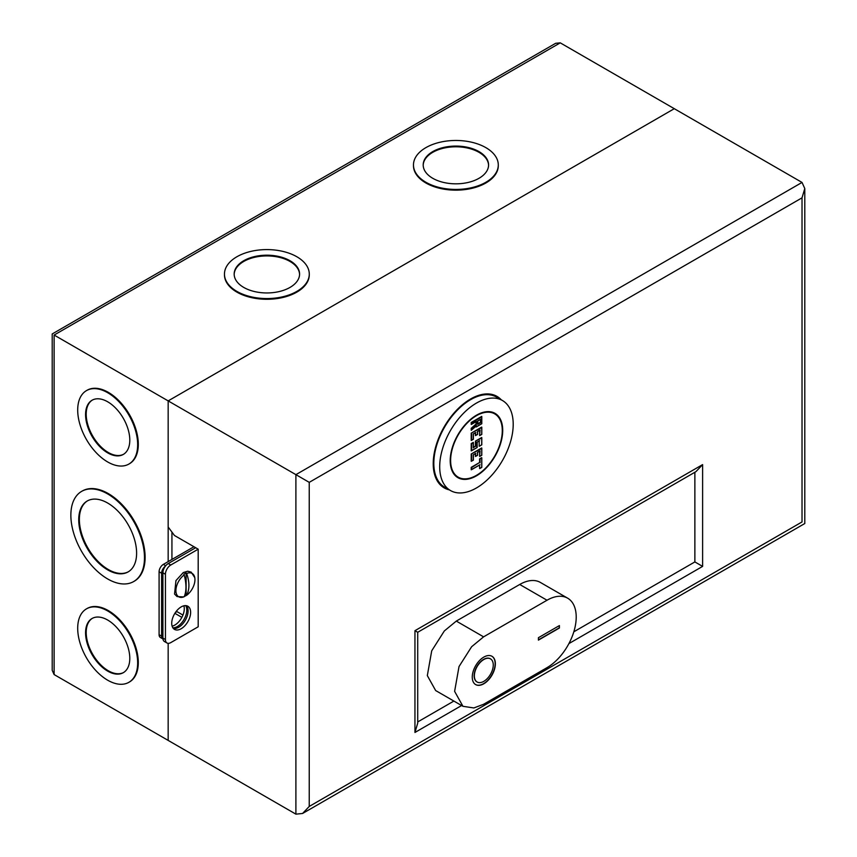 <?xml version="1.0" encoding="UTF-8"?>
<svg xmlns="http://www.w3.org/2000/svg" width="857" height="857" viewBox="0 0 857 857"><rect width="100%" height="100%" fill="white"/><g stroke="black" fill="none" stroke-linecap="round" stroke-linejoin="round"><path stroke-width="1.29" d="M502.288 430.61A36.53 21.093 120 0 0 494.725 413.877A36.53 21.093 120 0 0 466.572 423.669A36.53 21.093 120 0 0 450.621 460.434A36.53 21.093 120 0 0 458.195 477.156A36.53 21.093 120 0 0 486.348 467.365A36.53 21.093 120 0 0 502.288 430.61M479.609 462.491L471.629 467.59L471.629 469.529L480.027 464.676L471.211 469.765L471.211 467.344L479.609 462.491L479.609 458.859L481.709 457.649L481.709 467.344L479.609 468.554L479.609 465.019M473.31 460.07L471.629 461.045L473.31 460.07L473.31 454.735L475.828 453.278L473.31 454.735M471.211 461.28L471.211 454.006L481.709 447.943L481.709 455.217L479.609 456.427L479.609 451.2M479.609 451.093L477.51 452.314L480.027 450.857L479.609 456.427M475.41 453.524L475.828 456.192L477.51 455.217L475.41 456.427L475.41 453.621M473.396 447.29L475.41 446.122L475.41 441.151L481.709 437.52L481.709 444.794L479.192 446.251L479.192 441.012M475.41 446.122L473.31 447.825L473.31 442.855L471.629 443.819L471.629 450.611L477.092 447.461L477.092 442.126L479.609 440.669L477.092 442.126L477.092 447.461L471.211 450.857L471.211 443.583L473.31 442.362M473.31 439.213L471.629 440.187L473.31 439.213L473.31 433.878L475.828 432.421L473.31 433.878M471.211 440.423L471.211 433.149L481.709 427.086L481.709 434.36L479.609 435.581L479.609 430.343M479.609 430.246L477.51 431.457L480.027 430L479.609 435.581M475.41 432.667L475.828 435.335L477.51 434.36L475.41 435.581L475.41 432.764M476.042 421.633L471.629 424.183L476.46 421.387L476.46 424.204L471.629 428.489L471.629 429.925L476.46 425.64L476.46 426.722L481.709 423.69L481.709 416.909L481.709 423.69L476.042 426.968L476.042 426.1M471.211 430.246L471.211 428.307L476.042 424.022L476.042 421.73M481.709 416.909L471.629 422.726L471.211 424.419L471.211 422.48L481.709 416.416M479.609 468.554L479.609 464.923M480.027 468.318L481.709 467.344L481.709 457.649M481.709 458.131L479.609 458.859M480.027 456.192L481.709 455.217L481.709 447.943M481.709 448.425L471.211 454.006M479.192 446.251L479.192 440.916M479.609 446.004L481.709 444.794L481.709 437.52M481.709 438.002L475.41 441.151M480.027 435.335L481.709 434.36L481.709 427.086M481.709 427.579L471.211 433.149M477.713 420.905L480.659 419.212L477.713 420.905L477.713 424.301L480.659 422.608L480.241 419.555M480.659 422.608L480.241 419.448M477.81 423.765L480.241 422.362M502.448 400.508L496.567 397.112A51.977 30.006 120 0 0 470.579 399.683A51.977 30.006 120 0 0 436.62 445.49A51.977 30.006 120 0 0 444.59 487.14L450.471 490.525A51.977 30.006 120 0 0 476.46 487.954A51.977 30.006 120 0 0 510.408 442.158A51.977 30.006 120 0 0 502.448 400.508A51.977 30.006 120 0 0 476.46 403.079A51.977 30.006 120 0 0 442.501 448.886A51.977 30.006 120 0 0 450.471 490.525M476.46 415.206A37.13 21.436 -60 0 1 495.025 413.363A37.13 21.436 -60 0 1 500.713 443.112A37.13 21.436 -60 0 1 476.46 475.828A37.13 21.436 -60 0 1 457.895 477.67A37.13 21.436 -60 0 1 452.207 447.922A37.13 21.436 -60 0 1 476.46 415.206M483.809 657.105A16.337 9.427 -60 0 1 491.972 656.291A16.337 9.427 -60 0 1 494.478 669.381A16.337 9.427 -60 0 1 483.809 683.779A16.337 9.427 -60 0 1 475.635 684.582A16.337 9.427 -60 0 1 473.139 671.492A16.337 9.427 -60 0 1 483.809 657.105M491.864 656.237A16.337 9.427 -60 0 1 494.243 669.36A16.337 9.427 -60 0 1 483.594 683.65A16.337 9.427 -60 0 1 475.539 684.529M477.017 681.947A13.369 7.713 -60 0 1 476.921 681.893A13.369 7.713 -60 0 1 474.864 671.181A13.369 7.713 -60 0 1 483.594 659.408A13.369 7.713 -60 0 1 490.279 658.744A13.369 7.713 -60 0 1 490.386 658.808M483.809 659.526A13.369 7.713 120 0 0 475.078 671.299A13.369 7.713 120 0 0 477.124 682.011A13.369 7.713 120 0 0 483.809 681.347A13.369 7.713 120 0 0 492.539 669.574A13.369 7.713 120 0 0 490.493 658.862A13.369 7.713 120 0 0 483.809 659.526M567.666 598.186L540.36 582.428A41.286 23.835 120 0 0 519.717 584.474L456.299 621.089L444.312 630.977L431.714 650.806L427.322 675.605L435.656 690.549L462.951 706.307L473.867 707.957L483.594 704.272L547.023 667.646A41.286 23.835 120 0 0 573.986 631.266A41.286 23.835 120 0 0 567.666 598.186A41.286 23.835 120 0 0 547.023 600.232L483.594 636.847L471.618 646.746L459.02 666.564L454.617 691.363L462.951 706.307M538.41 637.704L559.407 625.578L559.407 627.999L538.41 640.125L538.41 637.704M559.407 627.999L559.203 625.696M538.41 639.879L559.203 627.881M183.655 596.933A13.466 7.767 -60 0 1 175.91 590.269A13.466 7.767 -60 0 1 184.212 574.908C186.526 583.928 186.526 591.191 184.212 596.708A13.466 7.767 -60 0 1 183.655 596.933L177.067 596.568L174.549 594.051L175.953 580.585L183.28 572.551L187.737 571.212L191.175 572.133L194.785 577.661A13.466 7.767 -60 0 1 186.644 595.304L183.805 596.74M184.212 574.908L183.805 574.265L184.962 573.515L186.119 572.926L186.644 573.504A13.466 7.767 -60 0 1 194.785 577.661M186.644 573.504C189.665 582.096 189.665 589.37 186.644 595.304M186.119 595.401L186.119 572.926M181.181 606.906A13.369 7.713 -60 0 1 187.865 606.242A13.369 7.713 -60 0 1 189.911 616.954A13.369 7.713 -60 0 1 181.181 628.727A13.369 7.713 -60 0 1 174.496 629.392A13.369 7.713 -60 0 1 172.45 618.679A13.369 7.713 -60 0 1 181.181 606.906M186.483 605.717A13.369 7.713 -60 0 1 187.008 616.654A13.369 7.713 -60 0 1 178.663 627.27A13.369 7.713 -60 0 1 173.36 628.46M162.905 638.09L165.433 639.547A7.542 4.36 120 0 0 166.997 642.996L164.469 641.539A7.542 4.36 -60 0 1 162.905 638.09L162.905 572.808A7.542 4.36 -60 0 1 168.24 563.563L195.675 547.73L174.464 535.486L168.165 527.001L168.165 400.894L295.901 474.649L802.023 182.434L804.787 188.54L802.023 197.838L309.238 482.352L295.901 474.649L295.901 814.15L168.165 740.405L168.165 643.339L168.165 740.405L54.12 674.566L52.213 670.335L52.213 333.951L555.636 43.311L560.253 42.85L54.12 335.055C51.634 333.619 51.634 333.619 54.12 335.055L54.12 674.566M195.675 547.73L198.192 549.187L198.192 626.788L170.768 642.621A7.542 4.36 120 0 1 166.997 642.996M174.871 613.323L181.877 617.372M168.165 561.624L168.165 400.894L674.288 108.689L802.023 182.434M694.866 472.271L694.866 561.924L573.826 631.802M453.867 701.069L417.713 721.937M165.433 639.547L165.433 574.265L162.905 572.808M168.24 563.563L170.768 565.02L198.192 549.187M170.768 565.02A7.542 4.36 120 0 0 165.433 574.265M309.238 482.352L309.238 806.448L802.023 521.945C805.623 524.013 805.623 524.013 802.023 521.945L802.023 197.838M309.238 806.448L302.564 813.486L295.901 814.15M461.602 705.536L414.949 732.467L417.713 723.169L417.713 632.284L695.938 471.65L702.611 464.612L702.611 566.391L694.866 561.924M417.659 632.241L414.949 630.688L702.611 464.612M182.948 615.08L176.981 611.63L175.878 611.844M176.981 611.63L175.374 612.562M183.891 605.792A13.369 7.713 -60 0 1 174.839 625.064A13.369 7.713 -60 0 1 172.128 626.178M185.669 605.62A13.369 7.713 -60 0 1 177.356 626.521A13.369 7.713 -60 0 1 172.868 627.806M107.682 620.05A31.27 18.061 -120 0 0 92.042 618.497A31.27 18.061 -120 0 0 87.253 643.564A31.27 18.061 -120 0 0 107.682 671.117A31.27 18.061 -120 0 0 123.322 672.67A31.27 18.061 -120 0 0 128.111 647.613A31.27 18.061 -120 0 0 107.682 620.05M123.633 672.488A31.27 18.061 60 0 1 108.314 670.763A31.27 18.061 60 0 1 87.971 643.489A31.27 18.061 60 0 1 92.363 618.326M129.203 682.129A42.411 24.489 -120 0 0 129.514 681.947A42.411 24.489 -120 0 0 136.017 647.967A42.411 24.489 -120 0 0 108.314 610.591A42.411 24.489 -120 0 0 87.114 608.491A42.411 24.489 -120 0 0 86.793 608.684M107.682 680.212A42.411 24.489 -120 0 0 128.882 682.311A42.411 24.489 -120 0 0 135.385 648.331A42.411 24.489 -120 0 0 107.682 610.955A42.411 24.489 -120 0 0 86.482 608.856A42.411 24.489 -120 0 0 79.98 642.846A42.411 24.489 -120 0 0 107.682 680.212M107.671 503.038A40.922 23.632 -120 0 0 87.21 501.013A40.922 23.632 -120 0 0 80.933 533.804A40.922 23.632 -120 0 0 107.671 569.873A40.922 23.632 -120 0 0 128.132 571.898A40.922 23.632 -120 0 0 134.41 539.107A40.922 23.632 -120 0 0 107.671 503.038M128.454 571.715A40.922 23.632 60 0 1 108.303 569.509A40.922 23.632 60 0 1 81.651 533.729A40.922 23.632 60 0 1 87.532 500.831M134.013 581.357A52.063 30.059 -120 0 0 134.335 581.175A52.063 30.059 -120 0 0 142.316 539.46A52.063 30.059 -120 0 0 108.303 493.578A52.063 30.059 -120 0 0 82.272 491.007A52.063 30.059 -120 0 0 81.961 491.19M107.671 578.957A52.063 30.059 -120 0 0 133.703 581.539A52.063 30.059 -120 0 0 141.684 539.824A52.063 30.059 -120 0 0 107.671 493.943A52.063 30.059 -120 0 0 81.64 491.372A52.063 30.059 -120 0 0 73.659 533.086A52.063 30.059 -120 0 0 107.671 578.957M107.682 401.794A31.27 18.061 -120 0 0 92.042 400.251A31.27 18.061 -120 0 0 87.253 425.308A31.27 18.061 -120 0 0 107.682 452.871A31.27 18.061 -120 0 0 123.322 454.424A31.27 18.061 -120 0 0 128.111 429.357A31.27 18.061 -120 0 0 107.682 401.794M123.633 454.231A31.27 18.061 60 0 1 108.314 452.507A31.27 18.061 60 0 1 87.971 425.233A31.27 18.061 60 0 1 92.363 400.069M129.203 463.873A42.411 24.489 -120 0 0 129.514 463.701A42.411 24.489 -120 0 0 136.017 429.711A42.411 24.489 -120 0 0 108.314 392.345A42.411 24.489 -120 0 0 87.114 390.246A42.411 24.489 -120 0 0 86.793 390.428M107.682 461.966A42.411 24.489 -120 0 0 128.882 464.065A42.411 24.489 -120 0 0 135.385 430.075A42.411 24.489 -120 0 0 107.682 392.71A42.411 24.489 -120 0 0 86.482 390.61A42.411 24.489 -120 0 0 79.98 424.59A42.411 24.489 -120 0 0 107.682 461.966M478.999 151.603A32.695 18.875 180 0 1 488.576 164.951A32.695 18.875 180 0 1 468.393 182.391A32.695 18.875 180 0 1 432.764 178.299A32.695 18.875 180 0 1 423.187 164.951A32.695 18.875 180 0 1 443.369 147.511A32.695 18.875 180 0 1 478.999 151.603M488.576 165.315A32.695 18.875 0 0 0 478.999 152.332A32.695 18.875 0 0 0 443.658 148.165A32.695 18.875 0 0 0 423.187 165.315M498.281 165.315A42.411 24.489 180 0 1 498.292 165.68A42.411 24.489 180 0 1 472.111 188.294A42.411 24.489 180 0 1 425.897 182.991A42.411 24.489 180 0 1 413.47 165.68A42.411 24.489 180 0 1 413.481 165.315M425.897 182.262A42.411 24.489 180 0 1 413.47 164.951A42.411 24.489 180 0 1 439.652 142.326A42.411 24.489 180 0 1 485.865 147.64A42.411 24.489 180 0 1 498.292 164.951A42.411 24.489 180 0 1 472.111 187.576A42.411 24.489 180 0 1 425.897 182.262M289.998 260.721A32.695 18.875 180 0 1 299.575 274.079A32.695 18.875 180 0 1 279.382 291.519A32.695 18.875 180 0 1 243.752 287.427A32.695 18.875 180 0 1 234.175 274.079A32.695 18.875 180 0 1 254.358 256.629A32.695 18.875 180 0 1 289.998 260.721M299.564 274.444A32.695 18.875 0 0 0 289.998 261.449A32.695 18.875 0 0 0 254.647 257.293A32.695 18.875 0 0 0 234.175 274.444M309.27 274.444A42.411 24.489 180 0 1 309.281 274.797A42.411 24.489 180 0 1 283.099 297.422A42.411 24.489 180 0 1 236.886 292.119A42.411 24.489 180 0 1 224.459 274.797A42.411 24.489 180 0 1 224.47 274.444M236.886 291.391A42.411 24.489 180 0 1 224.459 274.079A42.411 24.489 180 0 1 250.64 251.455A42.411 24.489 180 0 1 296.854 256.757A42.411 24.489 180 0 1 309.281 274.079A42.411 24.489 180 0 1 283.099 296.693A42.411 24.489 180 0 1 236.886 291.391M171.936 532.09L171.936 559.45M54.12 335.055L168.165 400.894L674.288 108.689L560.253 42.85M165.39 566.166A6.031 3.482 120 0 0 161.609 573.247L159.091 571.79A6.031 3.482 -60 0 1 163.355 564.399L193.95 546.734M159.091 571.79L159.091 634.683L161.609 636.14L161.609 573.247M161.609 636.14A6.031 3.482 120 0 0 162.862 638.904L160.334 637.447A6.031 3.482 -60 0 1 159.091 634.683M480.027 459.095L480.027 462.737M477.51 455.217L477.51 452.314M471.629 454.253L471.629 461.045M475.828 441.398L475.828 446.368M477.51 434.36L477.51 431.457M471.629 433.396L471.629 440.187M456.299 621.089L483.594 636.847M519.717 584.474L547.023 600.232M449.304 489.861A52.823 30.498 -60 0 1 434.928 449.839A52.823 30.498 -60 0 1 470.579 398.998A52.823 30.498 -60 0 1 501.281 399.833M702.611 566.391L568.93 643.575M414.949 732.467L414.949 630.688M163.355 564.399L165.712 565.759M491.415 411.971L494.725 413.877M454.885 475.249L458.195 477.156M479.813 464.901L471.414 469.754M481.795 457.842L481.795 467.397L479.813 468.533M475.614 453.503L473.396 454.788L473.396 460.123L471.414 461.259M479.813 451.071L477.595 452.357L477.595 455.271L475.614 456.406M481.795 448.136L481.795 455.271L479.813 456.406M473.396 442.555L473.396 447.525M479.395 440.894L477.178 442.18L477.178 447.515L471.414 450.836M481.795 437.713L481.795 444.847L479.395 446.229M475.614 432.646L473.396 433.931L473.396 439.266L471.414 440.402M479.813 430.225L477.595 431.5L477.595 434.413L475.614 435.56M481.795 427.279L481.795 434.413L479.813 435.56M481.795 416.609L481.795 423.744L476.246 426.947M476.246 421.612L471.414 424.397M476.278 425.897L471.446 430.171M480.445 419.427L477.81 420.958L477.81 424.011M302.564 813.486L804.787 523.531L804.787 188.54M129.514 681.947L128.882 682.311M134.335 581.175L133.703 581.539M129.514 463.701L128.882 464.065M413.47 165.68L413.47 164.951M224.459 274.797L224.459 274.079M309.281 274.797L309.281 274.079M498.292 165.68L498.292 164.951M87.114 390.246L86.482 390.61M82.272 491.007L81.64 491.372M87.114 608.491L86.482 608.856"/></g></svg>
